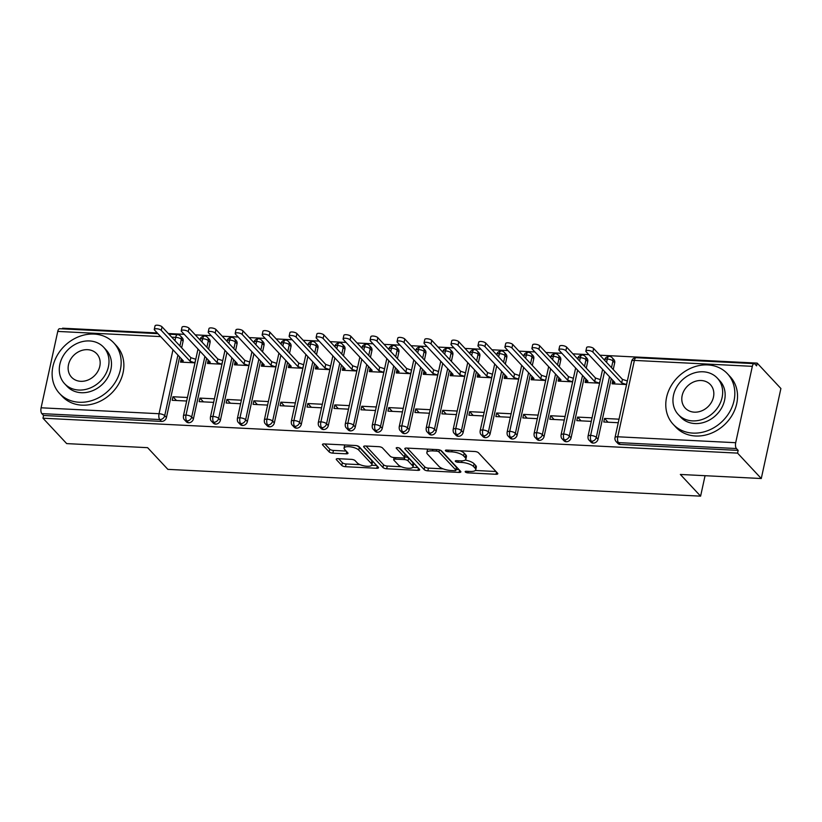 <?xml version="1.0" encoding="UTF-8"?>
<svg xmlns="http://www.w3.org/2000/svg" width="822" height="822" viewBox="0 0 822 822"><rect width="100%" height="100%" fill="white"/><g stroke="black" fill="none" stroke-linecap="round" stroke-linejoin="round"><path stroke-width="1.23" d="M465.293 471.962A2.034 0.688 -167.7 0 0 467.893 472.856L496.026 474.273A2.908 0.986 -167.7 0 0 497.803 473.749A2.908 0.986 -167.7 0 0 497.608 473.267L478.476 452.768A2.908 0.986 -167.7 0 0 474.756 451.504L446.634 450.086A2.034 0.688 -167.7 0 0 445.38 450.446A2.034 0.688 -167.7 0 0 445.524 450.795A2.034 0.688 -167.7 0 0 448.113 451.679L451.761 451.864A9.319 3.154 -167.7 0 1 463.629 455.933L465.231 457.638A9.319 3.154 -167.7 0 1 465.858 459.2A9.319 3.154 -167.7 0 1 460.156 460.854L456.518 460.68A2.034 0.688 -167.7 0 0 455.265 461.039A2.034 0.688 -167.7 0 0 455.409 461.378A2.034 0.688 -167.7 0 0 458.008 462.272L461.645 462.447A9.319 3.154 -167.7 0 1 473.523 466.516L475.116 468.232A9.319 3.154 -167.7 0 1 475.743 469.783A9.319 3.154 -167.7 0 1 470.04 471.448L466.403 471.263A2.034 0.688 -167.7 0 0 465.16 471.623A2.034 0.688 -167.7 0 0 465.293 471.962M338.006 458.676A2.908 0.986 -167.7 0 0 336.229 459.2A2.908 0.986 -167.7 0 0 336.424 459.683L341.788 465.437A2.908 0.986 -167.7 0 0 345.497 466.701L376.743 468.273A2.908 0.986 -167.7 0 0 378.531 467.759A2.908 0.986 -167.7 0 0 378.326 467.266L359.193 446.778A2.908 0.986 -167.7 0 0 355.484 445.503L324.238 443.931A2.908 0.986 -167.7 0 0 322.46 444.455A2.908 0.986 -167.7 0 0 322.656 444.938L329.139 451.884A2.908 0.986 -167.7 0 0 332.848 453.158L346.226 453.826A2.908 0.986 -167.7 0 0 348.004 453.312A2.908 0.986 -167.7 0 0 347.809 452.819L344.593 449.377A7.788 2.641 -167.7 0 1 344.058 448.072A7.788 2.641 -167.7 0 1 350.501 446.849A7.788 2.641 -167.7 0 1 358.752 450.086L371.349 463.577A7.788 2.641 -167.7 0 1 371.883 464.882A7.788 2.641 -167.7 0 1 365.441 466.115A7.788 2.641 -167.7 0 1 357.19 462.868L355.083 460.618A2.908 0.986 -167.7 0 0 351.374 459.354L338.006 458.676M752.336 366.335L634.389 360.406L617.743 436.78L735.69 442.709L752.336 366.335A4.449 1.839 92.9 0 1 754.185 363.632A4.449 1.839 92.9 0 1 754.853 363.992L756.589 365.841L757.185 363.118L780.9 388.518L761.275 478.527L737.56 453.117L738.156 450.394L736.42 448.535L618.473 442.606L620.209 444.466L738.156 450.394M761.275 478.527L680.349 474.458L700.601 496.149L167.863 469.362L147.611 447.671L66.685 443.603L42.97 418.203L737.56 453.117M424.131 469.568A2.908 0.986 -167.7 0 0 427.841 470.842L459.087 472.414A2.908 0.986 -167.7 0 0 460.875 471.9A2.908 0.986 -167.7 0 0 460.669 471.407L441.537 450.918A2.908 0.986 -167.7 0 0 437.828 449.644L406.582 448.072A2.908 0.986 -167.7 0 0 404.804 448.596A2.908 0.986 -167.7 0 0 404.999 449.079L424.131 469.568L424.727 466.845A2.908 0.986 -167.7 0 0 428.437 468.119L443.15 468.859M417.915 470.348L386.669 468.776A2.908 0.986 -167.7 0 1 382.96 467.502L363.827 447.014A2.908 0.986 -167.7 0 1 363.632 446.521A2.908 0.986 -167.7 0 1 365.41 446.007L378.778 446.675A2.908 0.986 -167.7 0 1 382.497 447.949L390.255 456.261A2.908 0.986 -167.7 0 0 393.964 457.525L402.831 457.977A2.908 0.986 -167.7 0 0 404.619 457.453A2.908 0.986 -167.7 0 0 404.414 456.97L396.338 448.319A2.034 0.688 -167.7 0 1 396.204 447.98A2.034 0.688 -167.7 0 1 397.889 447.661A2.034 0.688 -167.7 0 1 400.047 448.504L419.497 469.341A2.908 0.986 -167.7 0 1 419.703 469.824A2.908 0.986 -167.7 0 1 417.915 470.348L418.398 468.15M700.601 496.149L705.06 475.702M735.69 442.709A4.449 1.839 92.9 0 0 736.42 448.535M42.97 418.203L43.566 415.48L41.83 413.62A4.449 1.839 -87.1 0 1 41.1 407.794L57.756 331.42A4.449 1.839 -87.1 0 1 59.595 328.718L157.916 333.66M62.451 328.862L62.595 328.204L157.269 332.961M168.294 333.516L184.241 334.318M195.266 334.873L211.213 335.674M222.248 336.229L238.185 337.03M249.22 337.585L265.167 338.387M276.192 338.941L292.139 339.743M303.164 340.298L319.111 341.099M330.136 341.644L346.083 342.445M357.118 343L373.065 343.802M384.09 344.356L400.037 345.158M411.062 345.713L427.008 346.514M438.034 347.069L453.98 347.87M465.016 348.425L480.952 349.227M491.988 349.782L507.934 350.583M518.959 351.138L534.906 351.939M545.931 352.494L561.878 353.296M572.903 353.85L588.85 354.652M599.885 355.207L757.185 363.118M626.58 384.542L612.092 383.812L612.852 380.35M619.028 419.179L604.54 418.449L608.054 422.21M604.54 418.449L603.769 421.994L618.257 422.724M627.35 380.997L622.439 379.363L593.628 348.507L592.857 352.052A3.709 1.254 -167.7 0 0 588.922 350.511A3.709 1.254 -167.7 0 0 585.86 351.097A3.709 1.254 -167.7 0 0 586.107 351.713L614.918 382.569L612.904 383.853L613.51 381.059M43.566 415.48L161.513 421.409L159.776 419.549L41.83 413.62M177.922 355.083L164.719 415.665L166.445 417.514L179.658 356.933M181.652 347.809L183.101 341.151L181.364 339.291L179.915 345.959M166.445 417.514A4.449 3.761 137 0 1 161.513 421.409M620.209 444.466A4.449 3.761 137 0 1 617.846 443.407L616.11 441.558A4.449 3.761 137 0 0 618.473 442.606A4.449 1.839 92.9 0 1 617.743 436.78A4.449 1.51 -167.7 0 0 615.02 437.571A4.449 4.449 0 0 0 616.11 441.558M174.973 340.668L175.692 337.349A4.449 1.51 -167.7 0 1 181.364 339.291A4.449 3.761 -43 0 0 180.573 336.054L182.309 337.914A4.449 3.761 137 0 1 183.101 341.151M204.894 356.44L191.69 417.021L193.427 418.871A4.449 3.761 137 0 1 188.485 422.765A4.449 3.761 137 0 1 186.255 421.717L184.529 419.857A4.449 3.761 137 0 0 186.748 420.905A4.449 1.839 -87.1 0 1 186.019 415.079L199.962 351.148M201.945 342.024L202.674 338.705A4.449 1.51 -167.7 0 1 208.336 340.647A4.449 3.761 -43 0 0 207.545 337.41L209.281 339.27A4.449 3.761 137 0 1 210.072 342.507L208.336 340.647L206.887 347.316M193.427 418.871L206.63 358.289M208.624 349.165L210.072 342.507M181.261 358.649L180.501 362.112L194.989 362.841M195.77 359.296L190.848 357.662L162.037 326.817L161.266 330.362A3.709 1.254 -167.7 0 0 157.341 328.821A3.709 1.254 -167.7 0 0 154.269 329.396A3.709 1.254 -167.7 0 0 154.526 330.023L183.337 360.879L181.313 362.153L181.919 359.368M187.437 397.478L172.949 396.749L172.178 400.293L186.666 401.023M231.876 357.796L218.662 418.377L220.399 420.227A4.449 3.761 137 0 1 215.456 424.121A4.449 3.761 137 0 1 213.237 423.073L211.501 421.213A4.449 3.761 137 0 0 213.73 422.261A4.449 1.839 -87.1 0 1 212.99 416.435L226.934 352.504M228.917 343.38L229.646 340.061A4.449 1.51 -167.7 0 1 235.318 342.003A4.449 3.761 -43 0 0 234.517 338.767L236.253 340.627A4.449 3.761 137 0 1 237.044 343.863L235.318 342.003L233.859 348.672M220.399 420.227L233.602 359.646M235.595 350.521L237.044 343.863M208.233 360.005L207.483 363.468L221.971 364.197M222.741 360.653L217.82 359.019L189.019 328.173L188.238 331.718A3.709 1.254 -167.7 0 0 184.313 330.177A3.709 1.254 -167.7 0 0 181.251 330.752A3.709 1.254 -167.7 0 0 181.498 331.379L210.309 362.235L208.285 363.509L208.901 360.724M214.419 398.834L199.931 398.105L199.15 401.65L213.638 402.379M258.848 359.152L245.634 419.734L247.371 421.583A4.449 3.761 137 0 1 242.428 425.477A4.449 3.761 137 0 1 240.209 424.429L238.472 422.57A4.449 3.761 137 0 0 240.702 423.618A4.449 1.839 -87.1 0 1 239.962 417.792L253.906 353.861M255.899 344.737L256.618 341.418A4.449 1.51 -167.7 0 1 262.29 343.36A4.449 3.761 -43 0 0 261.499 340.123L263.225 341.973A4.449 3.761 137 0 1 264.026 345.219L262.29 343.36L260.841 350.028M247.371 421.583L260.584 361.002M262.567 351.878L264.026 345.219M235.205 361.361L234.455 364.824L248.943 365.554M249.713 362.009L244.802 360.375L215.991 329.53L215.22 333.074A3.709 1.254 -167.7 0 0 211.285 331.533A3.709 1.254 -167.7 0 0 208.223 332.109A3.709 1.254 -167.7 0 0 208.469 332.735L237.281 363.581L235.267 364.865L235.873 362.081M241.391 400.191L226.903 399.461L226.132 403.006L240.62 403.736M285.82 360.509L272.616 421.09L274.343 422.94A4.449 3.761 137 0 1 269.411 426.834A4.449 3.761 137 0 1 267.181 425.786L265.444 423.926A4.449 3.761 137 0 0 267.674 424.974A4.449 1.839 -87.1 0 1 266.945 419.148L280.877 355.217M282.871 346.093L283.59 342.774A4.449 1.51 -167.7 0 1 289.262 344.716A4.449 3.761 -43 0 0 288.471 341.479L290.207 343.329A4.449 3.761 137 0 1 290.998 346.576L289.262 344.716L287.813 351.384M274.343 422.94L287.556 362.358M289.539 353.234L290.998 346.576M262.187 362.718L261.427 366.18L275.915 366.91M276.685 363.365L271.774 361.731L242.963 330.886L242.192 334.431A3.709 1.254 -167.7 0 0 238.257 332.889A3.709 1.254 -167.7 0 0 235.195 333.465A3.709 1.254 -167.7 0 0 235.452 334.092L264.252 364.937L262.239 366.222L262.845 363.437M268.362 401.547L253.875 400.817L253.104 404.362L267.592 405.092M312.792 361.865L299.588 422.446L301.314 424.296A4.449 3.761 137 0 1 296.382 428.19A4.449 3.761 137 0 1 294.153 427.142L292.427 425.282A4.449 3.761 137 0 0 294.646 426.33A4.449 1.839 -87.1 0 1 293.916 420.504L307.86 356.573M309.843 347.449L310.562 344.13A4.449 1.51 -167.7 0 1 316.234 346.072A4.449 3.761 -43 0 0 315.443 342.836L317.179 344.685A4.449 3.761 137 0 1 317.97 347.932L316.234 346.072L314.785 352.741M301.314 424.296L314.528 363.714M316.521 354.59L317.97 347.932M289.159 364.074L288.399 367.537L302.886 368.266M303.657 364.721L298.746 363.088L269.935 332.242L269.164 335.787A3.709 1.254 -167.7 0 0 265.239 334.235A3.709 1.254 -167.7 0 0 262.167 334.821A3.709 1.254 -167.7 0 0 262.424 335.448L291.235 366.293L289.21 367.578L289.817 364.793M295.334 402.903L280.847 402.174L280.076 405.719L294.564 406.448M339.774 363.221L326.56 423.803L328.297 425.652A4.449 3.761 137 0 1 323.354 429.546A4.449 3.761 137 0 1 321.125 428.498L319.398 426.639A4.449 3.761 137 0 0 321.618 427.687A4.449 1.839 -87.1 0 1 320.888 421.861L334.831 357.93M336.815 348.805L337.544 345.487A4.449 1.51 -167.7 0 1 343.216 347.429A4.449 3.761 -43 0 0 342.414 344.192L344.151 346.041A4.449 3.761 137 0 1 344.942 349.288L343.216 347.429L341.757 354.097M328.297 425.652L341.5 365.071M343.493 355.947L344.942 349.288M316.131 365.43L315.381 368.893L329.858 369.623M330.639 366.078L325.718 364.444L296.917 333.598L296.136 337.143A3.709 1.254 -167.7 0 0 292.211 335.592A3.709 1.254 -167.7 0 0 289.139 336.177A3.709 1.254 -167.7 0 0 289.395 336.804L318.206 367.65L316.182 368.934L316.799 366.139M322.306 404.26L307.829 403.53L307.048 407.075L321.536 407.804M366.746 364.578L353.532 425.159L355.268 427.008A4.449 3.761 137 0 1 350.326 430.903A4.449 3.761 137 0 1 348.107 429.855L346.37 427.995A4.449 3.761 137 0 0 348.6 429.043A4.449 1.839 -87.1 0 1 347.86 423.217L361.803 359.286M363.797 350.162L364.516 346.843A4.449 1.51 -167.7 0 1 370.188 348.785A4.449 3.761 -43 0 0 369.397 345.548L371.123 347.398A4.449 3.761 137 0 1 371.914 350.645L370.188 348.785L368.729 355.443M355.268 427.008L368.472 366.427M370.465 357.303L371.914 350.645M343.103 366.787L342.353 370.249L356.84 370.979M357.611 367.434L352.7 365.8L323.889 334.955L323.118 338.5A3.709 1.254 -167.7 0 0 319.183 336.948A3.709 1.254 -167.7 0 0 316.121 337.534A3.709 1.254 -167.7 0 0 316.367 338.161L345.178 369.006L343.164 370.29L343.771 367.496M349.288 405.616L334.801 404.886L334.03 408.431L348.507 409.161M393.717 365.934L380.514 426.515L382.24 428.365A4.449 3.761 137 0 1 377.308 432.259A4.449 3.761 137 0 1 375.079 431.211L373.342 429.351A4.449 3.761 137 0 0 375.572 430.399A4.449 1.839 -87.1 0 1 374.842 424.563L388.775 360.642M390.769 351.508L391.488 348.199A4.449 1.51 -167.7 0 1 397.16 350.141A4.449 3.761 -43 0 0 396.368 346.905L398.105 348.754A4.449 3.761 137 0 1 398.896 352.001L397.16 350.141L395.711 356.799M382.24 428.365L395.454 367.783M397.437 358.659L398.896 352.001M370.075 368.143L369.325 371.606L383.812 372.335M384.583 368.79L379.672 367.157L350.86 336.311L350.09 339.856A3.709 1.254 -167.7 0 0 346.154 338.304A3.709 1.254 -167.7 0 0 343.093 338.89A3.709 1.254 -167.7 0 0 343.339 339.517L372.15 370.362L370.136 371.647L370.743 368.852M376.26 406.972L361.772 406.243L361.002 409.788L375.49 410.517M420.689 367.29L407.486 427.872L409.212 429.721A4.449 3.761 137 0 1 404.28 433.615A4.449 3.761 137 0 1 402.05 432.567L400.314 430.707A4.449 3.761 137 0 0 402.544 431.756A4.449 1.839 -87.1 0 1 401.814 425.919L415.747 361.999M417.74 352.864L418.46 349.555A4.449 1.51 -167.7 0 1 424.131 351.497A4.449 3.761 -43 0 0 423.34 348.261L425.077 350.11A4.449 3.761 137 0 1 425.868 353.357L424.131 351.497L422.683 358.156M409.212 429.721L422.426 369.14M424.419 360.015L425.868 353.357M397.057 369.499L396.296 372.962L410.784 373.691M411.555 370.147L406.643 368.513L377.832 337.667L377.062 341.212A3.709 1.254 -167.7 0 0 373.137 339.661A3.709 1.254 -167.7 0 0 370.064 340.246A3.709 1.254 -167.7 0 0 370.321 340.873L399.122 371.719L397.108 373.003L397.714 370.208M403.232 408.329L388.744 407.599L387.974 411.144L402.461 411.873M447.671 368.646L434.458 429.228L436.194 431.077A4.449 3.761 137 0 1 431.252 434.972A4.449 3.761 137 0 1 429.022 433.924L427.296 432.064A4.449 3.761 137 0 0 429.516 433.112A4.449 1.839 -87.1 0 1 428.786 427.276L442.729 363.355M444.712 354.22L445.442 350.912A4.449 1.51 -167.7 0 1 451.114 352.854A4.449 3.761 -43 0 0 450.312 349.617L452.049 351.467A4.449 3.761 137 0 1 452.84 354.714L451.114 352.854L449.655 359.512M436.194 431.077L449.398 370.496M451.391 361.372L452.84 354.714M424.029 370.856L423.279 374.318L437.756 375.048M438.537 371.503L433.615 369.869L404.804 339.024L404.034 342.569A3.709 1.254 -167.7 0 0 400.108 341.017A3.709 1.254 -167.7 0 0 397.036 341.603A3.709 1.254 -167.7 0 0 397.293 342.229L426.104 373.075L424.08 374.359L424.686 371.565M430.204 409.685L415.716 408.955L414.946 412.5L429.433 413.23M474.643 370.003L461.43 430.584L463.166 432.434A4.449 3.761 137 0 1 458.224 436.328A4.449 3.761 137 0 1 456.005 435.28L454.268 433.42A4.449 3.761 137 0 0 456.498 434.468A4.449 1.839 -87.1 0 1 455.758 428.632L469.701 364.711M471.694 355.577L472.414 352.268A4.449 1.51 -167.7 0 1 478.085 354.21A4.449 3.761 -43 0 0 477.294 350.973L479.021 352.823A4.449 3.761 137 0 1 479.812 356.07L478.085 354.21L476.626 360.868M463.166 432.434L476.37 371.852M478.363 362.728L479.812 356.07M451.001 372.212L450.251 375.675L464.738 376.404M465.509 372.859L460.587 371.225L431.786 340.37L431.005 343.925A3.709 1.254 -167.7 0 0 427.08 342.373A3.709 1.254 -167.7 0 0 424.018 342.959A3.709 1.254 -167.7 0 0 424.265 343.586L453.076 374.431L451.062 375.716L451.668 372.921M457.186 411.041L442.698 410.312L441.917 413.856L456.405 414.586M501.615 371.349L488.402 431.93L490.138 433.79A4.449 3.761 137 0 1 485.196 437.674A4.449 3.761 137 0 1 482.976 436.636L481.24 434.776A4.449 3.761 137 0 0 483.47 435.824A4.449 1.839 -87.1 0 1 482.74 429.988L496.673 366.067M498.666 356.933L499.386 353.624A4.449 1.51 -167.7 0 1 505.057 355.566A4.449 3.761 -43 0 0 504.266 352.33L505.992 354.179A4.449 3.761 137 0 1 506.794 357.426L505.057 355.566L503.609 362.225M490.138 433.79L503.352 373.209M505.335 364.084L506.794 357.426M477.972 373.568L477.222 377.031L491.71 377.76M492.481 374.216L487.569 372.582L458.758 341.726L457.988 345.281A3.709 1.254 -167.7 0 0 454.052 343.73A3.709 1.254 -167.7 0 0 450.99 344.315A3.709 1.254 -167.7 0 0 451.237 344.942L480.048 375.788L478.034 377.072L478.64 374.277M484.158 412.397L469.67 411.668L468.9 415.213L483.387 415.942M528.587 372.705L515.384 433.286L517.11 435.146A4.449 3.761 137 0 1 512.178 439.03A4.449 3.761 137 0 1 509.948 437.992L508.212 436.133A4.449 3.761 137 0 0 510.441 437.181A4.449 1.839 -87.1 0 1 509.712 431.345L523.645 367.413M525.638 358.289L526.357 354.981A4.449 1.51 -167.7 0 1 532.029 356.923A4.449 3.761 -43 0 0 531.238 353.686L532.975 355.536A4.449 3.761 137 0 1 533.766 358.782L532.029 356.923L530.58 363.581M517.11 435.146L530.324 374.565M532.317 365.441L533.766 358.782M504.955 374.924L504.194 378.387L518.682 379.117M519.453 375.572L514.541 373.938L485.73 343.082L484.959 346.627A3.709 1.254 -167.7 0 0 481.024 345.086A3.709 1.254 -167.7 0 0 477.962 345.672A3.709 1.254 -167.7 0 0 478.219 346.298L507.02 377.144L505.006 378.428L505.612 375.633M511.13 413.754L496.642 413.024L495.872 416.569L510.359 417.299M555.559 374.061L542.356 434.643L544.092 436.503A4.449 3.761 137 0 1 539.15 440.387A4.449 3.761 137 0 1 536.92 439.349L535.194 437.489A4.449 3.761 137 0 0 537.413 438.537A4.449 1.839 -87.1 0 1 536.684 432.701L550.627 368.77M552.61 359.646L553.34 356.337A4.449 1.51 -167.7 0 1 559.001 358.279A4.449 3.761 -43 0 0 558.21 355.042L559.946 356.892A4.449 3.761 137 0 1 560.738 360.139L559.001 358.279L557.552 364.937M544.092 436.503L557.295 375.921M559.289 366.797L560.738 360.139M531.926 376.281L531.166 379.743L545.654 380.473M546.435 376.928L541.513 375.294L512.702 344.439L511.931 347.983A3.709 1.254 -167.7 0 0 508.006 346.442A3.709 1.254 -167.7 0 0 504.934 347.028A3.709 1.254 -167.7 0 0 505.191 347.644L534.002 378.5L531.978 379.785L532.584 376.99M538.102 415.11L523.614 414.38L522.843 417.925L537.331 418.655M582.541 375.418L569.327 435.999L571.064 437.859A4.449 3.761 137 0 1 566.122 441.743A4.449 3.761 137 0 1 563.892 440.705L562.166 438.845A4.449 3.761 137 0 0 564.395 439.893A4.449 1.839 -87.1 0 1 563.656 434.057L577.599 370.126M579.582 361.002L580.311 357.693A4.449 1.51 -167.7 0 1 585.983 359.635A4.449 3.761 -43 0 0 585.182 356.399L586.918 358.248A4.449 3.761 137 0 1 587.709 361.495L585.983 359.635L584.524 366.293M571.064 437.859L584.267 377.277M586.261 368.153L587.709 361.495M558.898 377.637L558.148 381.1L572.636 381.829M573.407 378.284L568.485 376.651L539.684 345.795L538.903 349.34A3.709 1.254 -167.7 0 0 534.978 347.798A3.709 1.254 -167.7 0 0 531.916 348.384A3.709 1.254 -167.7 0 0 532.163 349.001L560.974 379.856L558.95 381.141L559.566 378.346M565.074 416.466L550.596 415.737L549.815 419.282L564.303 420.011M609.513 376.774L596.299 437.355L598.036 439.215A4.449 3.761 137 0 1 593.094 443.099A4.449 3.761 137 0 1 590.874 442.061L589.138 440.202A4.449 3.761 137 0 0 591.367 441.25A4.449 1.839 -87.1 0 1 590.628 435.413L604.571 371.482M606.564 362.358L607.283 359.05A4.449 1.51 -167.7 0 1 612.955 360.992A4.449 3.761 -43 0 0 612.164 357.745L613.89 359.604A4.449 3.761 137 0 1 614.692 362.851L612.955 360.992L611.506 367.65M598.036 439.215L611.249 378.634M613.233 369.51L614.692 362.851M585.87 378.993L585.12 382.456L599.608 383.186M600.379 379.641L595.467 378.007L566.656 347.151L565.885 350.696A3.709 1.254 -167.7 0 0 561.95 349.155A3.709 1.254 -167.7 0 0 558.888 349.74A3.709 1.254 -167.7 0 0 559.135 350.357L587.946 381.213L585.932 382.497L586.538 379.702M592.056 417.823L577.568 417.093L576.797 420.638L591.275 421.367M604.602 360.262L604.694 359.841A4.449 1.51 -167.7 0 1 607.283 359.05A4.449 1.839 -87.1 0 1 609.102 356.337A4.449 1.839 -87.1 0 1 609.133 356.347A4.449 4.449 0 0 1 612.164 357.745M593.094 443.099L591.367 441.25A4.449 3.761 137 0 0 596.299 437.355A4.449 1.51 -167.7 0 0 590.628 435.413A4.449 1.51 -167.7 0 0 588.038 436.215L602.608 369.386M577.568 417.093L581.082 420.854M550.596 415.737L554.1 419.497M523.614 414.38L527.128 418.141M496.642 413.024L500.156 416.785M469.67 411.668L473.184 415.429M442.698 410.312L446.212 414.072M415.716 408.955L419.23 412.716M388.744 407.599L392.258 411.36M361.772 406.243L365.287 410.003M334.801 404.886L338.315 408.647M307.829 403.53L311.333 407.291M280.847 402.174L284.361 405.934M253.875 400.817L257.389 404.578M226.903 399.461L230.417 403.222M199.931 398.105L203.435 401.866M172.949 396.749L176.463 400.509M577.63 358.906L577.722 358.484A4.449 1.51 -167.7 0 1 580.311 357.693A4.449 1.839 -87.1 0 1 582.13 354.981A4.449 1.839 -87.1 0 1 582.161 354.991A4.449 4.449 0 0 1 585.182 356.399M566.122 441.743L564.395 439.893A4.449 3.761 137 0 0 569.327 435.999A4.449 1.51 -167.7 0 0 563.656 434.057A4.449 1.51 -167.7 0 0 561.066 434.859L575.636 368.03M550.658 357.549L550.75 357.128A4.449 1.51 -167.7 0 1 553.34 356.337A4.449 1.839 -87.1 0 1 555.158 353.624A4.449 1.839 -87.1 0 1 555.179 353.635A4.449 4.449 0 0 1 558.21 355.042M539.15 440.387L537.413 438.537A4.449 3.761 137 0 0 542.356 434.643A4.449 1.51 -167.7 0 0 536.684 432.701A4.449 1.51 -167.7 0 0 534.095 433.502L548.664 366.674M523.676 356.193L523.768 355.772A4.449 1.51 -167.7 0 1 526.357 354.981A4.449 1.839 -87.1 0 1 528.176 352.278A4.449 1.839 -87.1 0 1 528.207 352.278A4.449 4.449 0 0 1 531.238 353.686M512.178 439.03L510.441 437.181A4.449 3.761 137 0 0 515.384 433.286A4.449 1.51 -167.7 0 0 509.712 431.345A4.449 1.51 -167.7 0 0 507.123 432.146L521.693 365.317M496.704 354.837L496.796 354.426A4.449 1.51 -167.7 0 1 499.386 353.624A4.449 1.839 -87.1 0 1 501.204 350.922A4.449 1.839 -87.1 0 1 501.235 350.922A4.449 4.449 0 0 1 504.266 352.33M485.196 437.674L483.47 435.824A4.449 3.761 137 0 0 488.402 431.93A4.449 1.51 -167.7 0 0 482.74 429.988A4.449 1.51 -167.7 0 0 480.151 430.79L494.721 363.961M469.732 353.481L469.824 353.07A4.449 1.51 -167.7 0 1 472.414 352.268A4.449 1.839 -87.1 0 1 474.232 349.566A4.449 1.839 -87.1 0 1 474.263 349.566A4.449 4.449 0 0 1 477.294 350.973M458.224 436.328L456.498 434.468A4.449 3.761 137 0 0 461.43 430.584A4.449 1.51 -167.7 0 0 455.758 428.632A4.449 1.51 -167.7 0 0 453.169 429.433L467.739 362.605M442.76 352.124L442.853 351.713A4.449 1.51 -167.7 0 1 445.442 350.912A4.449 1.839 -87.1 0 1 447.26 348.209A4.449 1.839 -87.1 0 1 447.281 348.209A4.449 4.449 0 0 1 450.312 349.617M431.252 434.972L429.516 433.112A4.449 3.761 137 0 0 434.458 429.228A4.449 1.51 -167.7 0 0 428.786 427.276A4.449 1.51 -167.7 0 0 426.197 428.077L440.767 361.248M415.778 350.768L415.87 350.357A4.449 1.51 -167.7 0 1 418.46 349.555A4.449 1.839 -87.1 0 1 420.289 346.853A4.449 1.839 -87.1 0 1 420.309 346.853A4.449 4.449 0 0 1 423.34 348.261M404.28 433.615L402.544 431.756A4.449 3.761 137 0 0 407.486 427.872A4.449 1.51 -167.7 0 0 401.814 425.919A4.449 1.51 -167.7 0 0 399.225 426.721L413.795 359.892M388.806 349.412L388.898 349.001A4.449 1.51 -167.7 0 1 391.488 348.199A4.449 1.839 -87.1 0 1 393.306 345.497A4.449 1.839 -87.1 0 1 393.337 345.497A4.449 4.449 0 0 1 396.368 346.905M377.308 432.259L375.572 430.399A4.449 3.761 137 0 0 380.514 426.515A4.449 1.51 -167.7 0 0 374.842 424.563A4.449 1.51 -167.7 0 0 372.253 425.364L386.823 358.536M361.834 348.055L361.927 347.644A4.449 1.51 -167.7 0 1 364.516 346.843A4.449 1.839 -87.1 0 1 366.335 344.141A4.449 1.839 -87.1 0 1 366.365 344.141A4.449 4.449 0 0 1 369.397 345.548M350.326 430.903L348.6 429.043A4.449 3.761 137 0 0 353.532 425.159A4.449 1.51 -167.7 0 0 347.86 423.217A4.449 1.51 -167.7 0 0 345.271 424.008L359.841 357.19M334.862 346.699L334.955 346.288A4.449 1.51 -167.7 0 1 337.544 345.487A4.449 1.839 -87.1 0 1 339.363 342.784A4.449 1.839 -87.1 0 1 339.394 342.784A4.449 4.449 0 0 1 342.414 344.192M323.354 429.546L321.618 427.687A4.449 3.761 137 0 0 326.56 423.803A4.449 1.51 -167.7 0 0 320.888 421.861A4.449 1.51 -167.7 0 0 318.299 422.652L332.869 355.834M307.89 345.343L307.973 344.932A4.449 1.51 -167.7 0 1 310.562 344.13A4.449 1.839 -87.1 0 1 312.391 341.428A4.449 1.839 -87.1 0 1 312.411 341.428A4.449 4.449 0 0 1 315.443 342.836M296.382 428.19L294.646 426.33A4.449 3.761 137 0 0 299.588 422.446A4.449 1.51 -167.7 0 0 293.916 420.504A4.449 1.51 -167.7 0 0 291.327 421.296L305.897 354.477M280.908 343.986L281.001 343.575A4.449 1.51 -167.7 0 1 283.59 342.774A4.449 1.839 -87.1 0 1 285.409 340.072A4.449 1.839 -87.1 0 1 285.44 340.072A4.449 4.449 0 0 1 288.471 341.479M269.411 426.834L267.674 424.974A4.449 3.761 137 0 0 272.616 421.09A4.449 1.51 -167.7 0 0 266.945 419.148A4.449 1.51 -167.7 0 0 264.355 419.939L278.925 353.121M253.936 342.63L254.029 342.219A4.449 1.51 -167.7 0 1 256.618 341.418A4.449 1.839 -87.1 0 1 258.437 338.715A4.449 1.839 -87.1 0 1 258.468 338.715A4.449 4.449 0 0 1 261.499 340.123M242.428 425.477L240.702 423.618A4.449 3.761 137 0 0 245.634 419.734A4.449 1.51 -167.7 0 0 239.962 417.792A4.449 1.51 -167.7 0 0 237.373 418.583L251.943 351.765M226.964 341.284L227.057 340.863A4.449 1.51 -167.7 0 1 229.646 340.061A4.449 1.839 -87.1 0 1 231.465 337.359A4.449 1.839 -87.1 0 1 231.496 337.359A4.449 4.449 0 0 1 234.517 338.767M215.456 424.121L213.73 422.261A4.449 3.761 137 0 0 218.662 418.377A4.449 1.51 -167.7 0 0 212.99 416.435A4.449 1.51 -167.7 0 0 210.401 417.227L224.971 350.408M199.993 339.928L200.085 339.507A4.449 1.51 -167.7 0 1 202.674 338.705A4.449 1.839 -87.1 0 1 204.493 336.003A4.449 1.839 -87.1 0 1 204.514 336.003A4.449 4.449 0 0 1 207.545 337.41M188.485 422.765L186.748 420.905A4.449 3.761 137 0 0 191.69 417.021A4.449 1.51 -167.7 0 0 186.019 415.079A4.449 1.51 -167.7 0 0 183.429 415.87L197.999 349.052M475.743 469.783L476.339 467.06A9.319 3.154 -167.7 0 0 475.712 465.499L475.116 468.232M465.19 460.063A9.319 3.154 -167.7 0 1 474.119 463.793L475.712 465.499M465.858 459.2L466.454 456.477A9.319 3.154 -167.7 0 0 465.827 454.915L465.231 457.638M460.053 450.764A9.319 3.154 -167.7 0 1 464.225 453.21L465.827 454.915M475.322 470.472L495.974 471.509M407.229 448.103L424.727 466.845M456.107 469.506L459.036 469.65M454.689 470.677A2.034 0.688 -167.7 0 0 455.933 470.307A2.034 0.688 -167.7 0 0 455.799 469.968L438.999 451.987A2.034 0.688 -167.7 0 0 436.4 451.093L432.567 450.898A9.319 3.154 -167.7 0 0 426.854 452.552A9.319 3.154 -167.7 0 0 427.491 454.114L438.969 466.413A9.319 3.154 -167.7 0 0 450.846 470.482L454.689 470.677M455.933 470.307L456.529 467.584A2.034 0.688 -167.7 0 0 456.395 467.245L455.799 469.968M440.561 450.281L456.395 467.245M427.882 449.141A9.319 3.154 -167.7 0 0 427.45 449.829L426.854 452.552M417.864 467.584L412.778 467.328M401.362 466.752L387.265 466.043L386.669 468.776M366.057 446.038L383.555 464.779A2.908 0.986 -167.7 0 0 387.265 466.043M404.619 457.453L405.215 454.73A2.908 0.986 -167.7 0 0 405.01 454.247L399.173 447.98M398.31 464.882A7.788 2.641 -167.7 0 0 406.561 468.129A7.788 2.641 -167.7 0 0 413.004 466.896A7.788 2.641 -167.7 0 0 412.469 465.591L408.031 460.844A2.908 0.986 -167.7 0 0 404.321 459.57L395.454 459.128A2.908 0.986 -167.7 0 0 393.666 459.642A2.908 0.986 -167.7 0 0 393.872 460.125L398.31 464.882M413.004 466.896L413.6 464.173A7.788 2.641 -167.7 0 0 413.065 462.868L412.469 465.591M404.753 456.837L404.917 456.847A2.908 0.986 -167.7 0 1 408.626 458.111L413.065 462.868M371.883 464.882L372.479 462.159A7.788 2.641 -167.7 0 0 371.945 460.854L371.349 463.577M356.707 445.668A7.788 2.641 -167.7 0 1 359.348 447.363L371.945 460.854M344.839 444.969A7.788 2.641 -167.7 0 0 344.654 445.349L344.058 448.072M324.885 443.962L329.735 449.161A2.908 0.986 -167.7 0 0 333.444 450.425L346.165 451.073M338.654 458.707L342.384 462.704A2.908 0.986 -167.7 0 0 346.093 463.978L360.098 464.677M371.708 465.262L376.692 465.519M585.86 351.097L586.631 347.552A3.709 1.254 12.3 0 1 589.703 346.966A3.709 1.254 12.3 0 1 593.628 348.507M627.32 381.151L626.385 384.532L621.668 382.908L592.857 352.052M622.439 379.363L621.668 382.908M558.888 349.74L559.659 346.196A3.709 1.254 12.3 0 1 562.721 345.61A3.709 1.254 12.3 0 1 566.656 347.151M600.348 379.795L599.413 383.175L594.686 381.552L565.885 350.696M595.467 378.007L594.686 381.552M531.916 348.384L532.687 344.839A3.709 1.254 12.3 0 1 535.749 344.254A3.709 1.254 12.3 0 1 539.684 345.795M573.366 378.439L572.441 381.819L567.714 380.196L538.903 349.34M568.485 376.651L567.714 380.196M504.934 347.028L505.715 343.483A3.709 1.254 12.3 0 1 508.777 342.897A3.709 1.254 12.3 0 1 512.702 344.439M546.394 377.082L545.469 380.463L540.742 378.839L511.931 347.983M541.513 375.294L540.742 378.839M477.962 345.672L478.733 342.127A3.709 1.254 12.3 0 1 481.805 341.541A3.709 1.254 12.3 0 1 485.73 343.082M519.422 375.726L518.497 379.106L513.771 377.483L484.959 346.627M514.541 373.938L513.771 377.483M692.864 433.102A37.082 31.339 -43 0 0 729.556 412.069A37.082 31.339 -43 0 0 727.408 373.702A37.082 31.339 -43 0 0 707.732 364.917A37.082 31.339 -43 0 0 671.05 385.95A37.082 31.339 -43 0 0 673.197 424.316A37.082 31.339 -43 0 0 692.864 433.102M673.197 424.316L675.9 427.224A37.082 31.339 -43 0 0 695.576 435.999A37.082 31.339 -43 0 0 732.268 414.966A37.082 31.339 -43 0 0 730.111 376.599L727.408 373.702M717.329 378.12L719.815 380.781A26.705 22.564 137 0 1 721.367 408.411A26.705 22.564 137 0 1 694.95 423.556A26.705 22.564 137 0 1 680.78 417.237L678.294 414.565A26.705 22.564 -43 0 0 692.463 420.885A26.705 22.564 -43 0 0 718.87 405.749A26.705 22.564 -43 0 0 717.329 378.12A26.705 22.564 -43 0 0 703.159 371.791A26.705 22.564 -43 0 0 676.742 386.936A26.705 22.564 -43 0 0 678.294 414.565M701.258 380.524A17.211 14.539 -43 0 0 684.233 390.286A17.211 14.539 -43 0 0 685.229 408.082A17.211 14.539 -43 0 0 694.364 412.161A17.211 14.539 -43 0 0 711.39 402.4A17.211 14.539 -43 0 0 710.383 384.593A17.211 14.539 -43 0 0 701.258 380.524M79.2 402.256A37.082 31.339 -43 0 0 115.892 381.223A37.082 31.339 -43 0 0 113.744 342.846A37.082 31.339 -43 0 0 94.068 334.071A37.082 31.339 -43 0 0 57.386 355.104A37.082 31.339 -43 0 0 59.533 393.471A37.082 31.339 -43 0 0 79.2 402.256M59.533 393.471L62.236 396.368A37.082 31.339 -43 0 0 81.912 405.154A37.082 31.339 -43 0 0 118.604 384.121A37.082 31.339 -43 0 0 116.457 345.754L113.744 342.846M103.664 347.264L106.151 349.936A26.705 22.564 137 0 1 107.703 377.565A26.705 22.564 137 0 1 81.286 392.711A26.705 22.564 137 0 1 67.116 386.381L64.63 383.72A26.705 22.564 -43 0 0 78.799 390.039A26.705 22.564 -43 0 0 105.206 374.894A26.705 22.564 -43 0 0 103.664 347.264A26.705 22.564 -43 0 0 89.495 340.945A26.705 22.564 -43 0 0 63.078 356.09A26.705 22.564 -43 0 0 64.63 383.72M87.594 349.679A17.211 14.539 -43 0 0 70.569 359.43A17.211 14.539 -43 0 0 71.565 377.236A17.211 14.539 -43 0 0 80.7 381.316A17.211 14.539 -43 0 0 97.726 371.554A17.211 14.539 -43 0 0 96.729 353.748A17.211 14.539 -43 0 0 87.594 349.679M450.99 344.315L451.761 340.77A3.709 1.254 12.3 0 1 454.823 340.185A3.709 1.254 12.3 0 1 458.758 341.726M492.45 374.37L491.515 377.75L486.788 376.127L457.988 345.281M487.569 372.582L486.788 376.127M424.018 342.959L424.789 339.414A3.709 1.254 12.3 0 1 427.851 338.828A3.709 1.254 12.3 0 1 431.786 340.37M465.478 373.013L464.543 376.394L459.817 374.77L431.005 343.925M460.587 371.225L459.817 374.77M397.036 341.603L397.817 338.058A3.709 1.254 12.3 0 1 400.879 337.472A3.709 1.254 12.3 0 1 404.804 339.024M438.496 371.657L437.571 375.038L432.845 373.414L404.034 342.569M433.615 369.869L432.845 373.414M370.064 340.246L370.835 336.701A3.709 1.254 12.3 0 1 373.907 336.116A3.709 1.254 12.3 0 1 377.832 337.667M411.524 370.301L410.599 373.681L405.873 372.058L377.062 341.212M406.643 368.513L405.873 372.058M343.093 338.89L343.863 335.345A3.709 1.254 12.3 0 1 346.935 334.76A3.709 1.254 12.3 0 1 350.86 336.311M384.552 368.944L383.617 372.325L378.901 370.701L350.09 339.856M379.672 367.157L378.901 370.701M316.121 337.534L316.891 333.989A3.709 1.254 12.3 0 1 319.953 333.403A3.709 1.254 12.3 0 1 323.889 334.955M357.58 367.588L356.645 370.969L351.919 369.345L323.118 338.5M352.7 365.8L351.919 369.345M289.139 336.177L289.919 332.633A3.709 1.254 12.3 0 1 292.981 332.047A3.709 1.254 12.3 0 1 296.917 333.598M330.598 366.232L329.673 369.612L324.947 367.989L296.136 337.143M325.718 364.444L324.947 367.989M262.167 334.821L262.937 331.276A3.709 1.254 12.3 0 1 266.009 330.691A3.709 1.254 12.3 0 1 269.935 332.242M303.626 364.876L302.702 368.256L297.975 366.633L269.164 335.787M298.746 363.088L297.975 366.633M235.195 333.465L235.965 329.92A3.709 1.254 12.3 0 1 239.038 329.334A3.709 1.254 12.3 0 1 242.963 330.886M276.654 363.519L275.73 366.9L271.003 365.276L242.192 334.431M271.774 361.731L271.003 365.276M208.223 332.109L208.994 328.564A3.709 1.254 12.3 0 1 212.055 327.978A3.709 1.254 12.3 0 1 215.991 329.53M249.683 362.163L248.747 365.543L244.021 363.92L215.22 333.074M244.802 360.375L244.021 363.92M181.251 330.752L182.022 327.207A3.709 1.254 12.3 0 1 185.084 326.632A3.709 1.254 12.3 0 1 189.019 328.173M222.7 360.807L221.776 364.187L217.049 362.574L188.238 331.718M217.82 359.019L217.049 362.574M154.269 329.396L155.05 325.851A3.709 1.254 12.3 0 1 158.112 325.276A3.709 1.254 12.3 0 1 162.037 326.817M195.728 359.45L194.804 362.831L190.077 361.218L161.266 330.362M190.848 357.662L190.077 361.218M468.221 471.355L467.893 472.856M448.442 450.179L448.113 451.679M458.337 460.762L458.008 462.272M754.185 363.632L636.238 357.704A4.449 1.839 92.9 0 0 634.389 360.406A4.449 1.51 -167.7 0 0 631.666 361.197L615.02 437.571M41.1 407.794L159.047 413.723L172.98 349.792M180.573 336.054A4.449 4.449 0 0 0 177.542 334.646A4.449 1.839 -87.1 0 0 175.692 337.349L171.695 337.154M160.66 336.599L57.756 331.42M159.776 419.549A4.449 1.839 -87.1 0 1 159.047 413.723A4.449 1.51 -167.7 0 1 164.719 415.665A4.449 3.761 137 0 1 159.776 419.549M474.119 463.793L473.523 466.516M461.995 460.854L461.645 462.447M464.225 453.21L463.629 455.933M452.09 450.364L451.761 451.864M496.498 472.085L496.026 474.273M405.184 448.226L404.999 449.079M459.57 470.225L459.087 472.414M428.437 468.119L427.841 470.842M439.451 449.901L438.999 451.987M436.729 449.593L436.4 451.093M432.886 449.398L432.567 450.898M383.555 464.779L382.96 467.502M364.012 446.161L363.827 447.014M405.01 454.247L404.414 456.97M396.471 447.723L396.338 448.319M408.626 458.111L408.031 460.844M404.917 456.847L404.321 459.57M395.783 457.618L395.454 459.128M359.348 447.363L358.752 450.086M346.699 451.638L346.226 453.826M333.444 450.425L332.848 453.158M329.735 449.161L329.139 451.884M322.841 444.096L322.656 444.938M377.226 466.084L376.743 468.273M346.093 463.978L345.497 466.701M342.384 462.704L341.788 465.437M336.609 458.83L336.424 459.683M177.542 334.646L168.952 334.215M636.238 357.704A4.449 4.449 0 0 0 631.666 361.197M604.694 359.841C605.013 357.95 606.482 356.779 609.102 356.337M588.038 436.215C587.874 438.218 588.244 439.544 589.138 440.202M577.722 358.484C578.041 356.594 579.51 355.423 582.13 354.981M561.066 434.859C560.902 436.862 561.272 438.188 562.166 438.845M550.75 357.128C551.069 355.238 552.538 354.066 555.158 353.624M534.095 433.502C533.93 435.506 534.29 436.831 535.194 437.489M523.768 355.772C524.087 353.881 525.556 352.71 528.176 352.278M507.123 432.146C506.958 434.15 507.318 435.475 508.212 436.133M496.796 354.426C497.115 352.525 498.584 351.354 501.204 350.922M480.151 430.79C479.976 432.793 480.346 434.119 481.24 434.776M469.824 353.07C470.143 351.169 471.612 349.997 474.232 349.566M453.169 429.433C453.004 431.437 453.374 432.762 454.268 433.42M442.853 351.713C443.171 349.812 444.64 348.641 447.26 348.209M426.197 428.077C426.032 430.081 426.392 431.406 427.296 432.064M415.87 350.357C416.189 348.456 417.668 347.285 420.289 346.853M399.225 426.721C399.06 428.724 399.42 430.05 400.314 430.707M388.898 349.001C389.217 347.1 390.686 345.928 393.306 345.497M372.253 425.364C372.078 427.368 372.448 428.694 373.342 429.351M361.927 347.644C362.245 345.743 363.714 344.572 366.335 344.141M345.271 424.008C345.106 426.012 345.476 427.337 346.37 427.995M334.955 346.288C335.273 344.387 336.743 343.216 339.363 342.784M318.299 422.652C318.135 424.655 318.504 425.981 319.398 426.639M307.973 344.932C308.301 343.031 309.771 341.86 312.391 341.428M291.327 421.296C291.163 423.299 291.522 424.625 292.427 425.282M281.001 343.575C281.319 341.675 282.789 340.503 285.409 340.072M264.355 419.939C264.191 421.943 264.55 423.268 265.444 423.926M254.029 342.219C254.347 340.318 255.817 339.147 258.437 338.715M237.373 418.583C237.209 420.587 237.579 421.912 238.472 422.57M227.057 340.863C227.375 338.962 228.845 337.791 231.465 337.359M210.401 417.227C210.237 419.23 210.607 420.566 211.501 421.213M200.085 339.507C200.404 337.606 201.873 336.434 204.493 336.003M183.429 415.87C183.265 417.874 183.625 419.21 184.529 419.857M394.128 457.535L393.666 459.642"/></g></svg>
